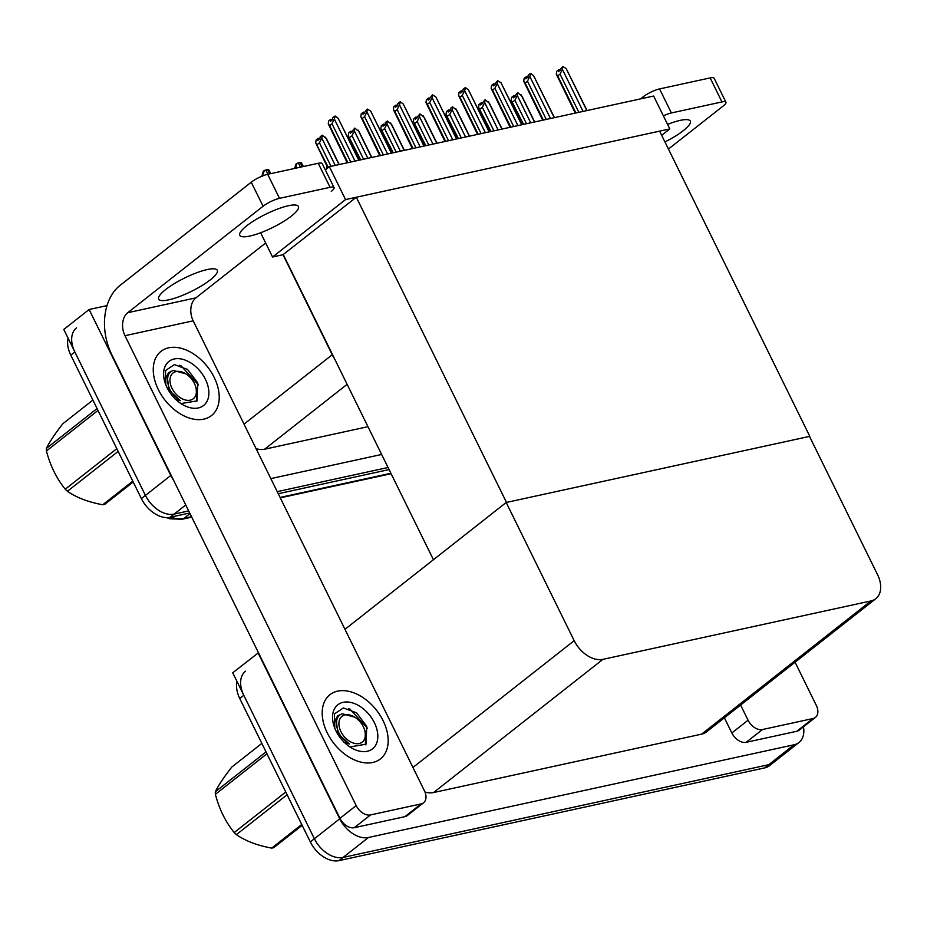 <?xml version="1.0" encoding="UTF-8"?>
<svg xmlns="http://www.w3.org/2000/svg" width="927" height="927" viewBox="0 0 927 927"><rect width="100%" height="100%" fill="white"/><g stroke="black" fill="none" stroke-linecap="round" stroke-linejoin="round"><path stroke-width="1.39" d="M260.614 232.747L272.55 256.999L283.013 254.716L332.237 354.751A25.794 17.057 51.8 0 0 334.543 358.784M283.013 254.716L356.316 197.231L659.63 131.147L809.804 436.339L506.49 502.422L356.316 197.231M173.581 480.209A25.794 17.057 -128.2 0 1 170.788 475.47L89.119 309.502L63.778 329.444L145.435 495.4L74.855 351.97A25.794 17.057 -128.2 0 1 76.559 327.845M89.119 309.502L107.022 305.609M189.711 513.002L170.105 517.278L174.16 514.091A25.794 17.057 -128.2 0 1 145.435 495.4A25.794 17.057 -128.2 0 0 174.16 514.091L188.691 510.928L174.16 514.091L185.759 504.972M388.042 467.498L277.231 491.634L388.042 467.498M381.634 454.473L270.823 478.61M256.095 448.691A25.794 17.057 51.8 0 0 264.647 449.201L367.961 426.687M329.363 166.686L345.551 199.583L669.804 128.934L653.628 96.037L329.363 166.686L325.319 169.873M669.804 128.934L661.693 135.319M345.551 199.583L272.55 256.999M433.43 559.723L283.314 254.658M803.466 726.814A25.794 17.057 -128.2 0 1 798.958 742.504L773.605 762.446A25.794 17.057 -128.2 0 1 768.75 764.694L343.106 857.429A25.794 17.057 -128.2 0 1 314.38 838.75L232.723 672.782L258.482 652.759M798.958 742.504A25.794 17.057 -128.2 0 1 794.091 744.763L368.459 837.487A25.794 17.057 -128.2 0 1 339.734 818.808L258.065 652.84M506.188 502.492L574.184 640.673A25.794 17.057 51.8 0 0 602.909 659.352L870.951 600.951A25.794 17.057 51.8 0 0 875.806 598.703A25.794 17.057 51.8 0 0 877.51 574.589L809.514 436.408L506.188 502.492L344.971 629.306M424.972 792.017A25.794 17.057 51.8 0 0 433.581 792.539L701.623 734.138A25.794 17.057 51.8 0 0 706.49 731.89L875.806 598.703M389.062 469.572L278.251 493.72M170.105 517.278A25.794 17.057 -128.2 0 1 141.379 498.599L70.8 355.157A25.794 17.057 -128.2 0 1 68.1 338.228M237.045 681.577A25.794 17.057 -128.2 0 0 239.745 698.494L310.325 841.936A25.794 17.057 -128.2 0 0 339.05 860.615L764.694 767.892A25.794 17.057 -128.2 0 0 769.549 765.632L773.605 762.446A25.794 17.057 -128.2 0 1 768.75 764.694L343.106 857.429A25.794 17.057 -128.2 0 1 314.38 838.75L243.801 695.308A25.794 17.057 -128.2 0 1 245.504 671.194M489.804 131.738L489.78 130.498M457.22 138.83L457.208 137.602M424.636 145.933L424.624 144.705M392.063 153.025L392.04 151.796M359.479 160.128L359.467 158.899M514.358 97.022L513.616 95.794L513.326 97.833L517.672 92.607L517.266 95.458L514.914 100.209L526.49 123.743M523.57 124.38L511.183 100.243L511.588 97.393L513.616 95.794M514.543 96.871L513.79 95.863M515.099 96.443L513.975 95.724M522.909 124.519L511.183 100.243M530.719 122.816L517.266 95.458M512.585 102.051L514.914 100.209M534.682 121.958L521.982 96.153L517.672 92.607M521.02 94.647L534.485 121.993M583.083 111.414L562.388 69.34L562.793 66.489L566.142 68.517L586.849 110.591M575.934 112.967L557.706 75.921L560.035 74.09L578.854 112.329M557.706 75.921L556.304 74.125L556.71 71.275L558.738 69.676L558.448 71.715L562.793 66.489M587.046 110.545L566.142 68.517M560.221 70.313L559.097 69.595L559.665 70.753M575.273 113.117L556.304 74.125M562.388 69.34L560.035 74.09M559.479 70.904L558.738 69.676M249.838 236.049A32.677 7.497 -26.2 0 1 239.78 235.331A32.677 7.497 -26.2 0 1 255.331 219.908A32.677 7.497 -26.2 0 1 288.367 205.748A32.677 7.497 -26.2 0 1 298.424 206.478A32.677 7.497 -26.2 0 1 282.874 221.901A32.677 7.497 -26.2 0 1 249.838 236.049M168.726 299.85A32.677 7.497 -26.2 0 1 158.668 299.131A32.677 7.497 -26.2 0 1 174.206 283.708A32.677 7.497 -26.2 0 1 207.254 269.548A32.677 7.497 -26.2 0 1 217.3 270.278A32.677 7.497 -26.2 0 1 201.762 285.701A32.677 7.497 -26.2 0 1 168.726 299.85M383.118 720.719A40.846 27.01 51.8 0 0 329.931 694.705A40.846 27.01 51.8 0 0 327.254 732.898A40.846 27.01 51.8 0 0 380.429 758.912A40.846 27.01 51.8 0 0 383.118 720.719A40.846 27.01 -128.2 0 1 380.429 758.912A40.846 27.01 -128.2 0 1 327.254 732.898A40.846 27.01 -128.2 0 1 329.931 694.705A40.846 27.01 -128.2 0 1 383.118 720.719M214.172 377.382A40.846 27.01 51.8 0 0 160.985 351.368A40.846 27.01 51.8 0 0 158.308 389.549A40.846 27.01 51.8 0 0 211.495 415.574A40.846 27.01 51.8 0 0 214.172 377.382A40.846 27.01 -128.2 0 1 211.495 415.574A40.846 27.01 -128.2 0 1 158.308 389.549A40.846 27.01 -128.2 0 1 160.985 351.368A40.846 27.01 -128.2 0 1 214.172 377.382M421.113 803.906L370.545 814.926L354.323 827.684A12.897 8.528 -128.2 0 1 339.954 818.344L111.704 354.473A51.588 36.848 -102.3 0 1 119.954 285.481L251.252 182.213A12.897 2.955 -26.2 0 1 267.683 174.311L279.502 198.332A12.897 2.955 153.8 0 0 263.083 206.234L127.717 312.712L195.933 297.845A17.196 12.283 -102.3 0 0 193.187 320.835L424.392 790.719A12.897 8.528 51.8 0 1 423.546 802.782A12.897 8.528 51.8 0 1 421.113 803.906L404.89 816.664L354.323 827.684M423.546 802.782L407.324 815.54A12.897 8.528 -128.2 0 1 404.89 816.664M331.298 191.379A12.897 2.955 153.8 0 0 334.044 187.602A12.897 2.955 153.8 0 0 330.082 187.324L318.251 163.291L267.683 174.311M318.251 163.291A12.897 2.955 -26.2 0 1 322.225 163.569L334.044 187.602M330.082 187.324L279.502 198.332M265.667 243.001L195.933 297.845M193.187 320.835L124.971 335.701L356.177 805.586A12.897 8.528 51.8 0 0 370.545 814.926M124.971 335.701A17.196 12.283 77.7 0 1 127.717 312.712M667.579 124.403A32.677 7.497 -26.2 0 1 680.244 120.371A32.677 7.497 -26.2 0 1 690.302 121.089A32.677 7.497 -26.2 0 1 664.937 141.924M813.002 718.529A12.897 8.528 51.8 0 0 815.436 717.405L799.213 730.163A12.897 8.528 -128.2 0 1 796.78 731.287L813.002 718.529L762.423 729.549L746.2 742.307A12.897 8.528 -128.2 0 1 731.843 732.967L724.381 717.811M796.78 731.287L746.2 742.307M640.511 98.899L643.141 96.825A12.897 2.955 -26.2 0 1 659.561 88.922L671.391 112.955A12.897 2.955 153.8 0 0 663.373 115.852M668.448 149.05L723.176 106.002A12.897 2.955 153.8 0 0 725.934 102.225A12.897 2.955 153.8 0 0 721.959 101.935L710.14 77.914L659.561 88.922M710.14 77.914A12.897 2.955 -26.2 0 1 714.103 78.192L725.934 102.225M721.959 101.935L671.391 112.955M740.603 705.053L748.066 720.198A12.897 8.528 51.8 0 0 762.423 729.549M815.436 717.405A12.897 8.528 51.8 0 0 816.281 705.343L795.065 662.214M481.773 104.125L481.043 102.897L480.742 104.936L485.099 99.71L484.682 102.561L482.33 107.312L493.906 130.834M490.997 131.472L478.599 107.347L479.016 104.496L481.043 102.897M481.97 103.975L481.206 102.967M482.527 103.534L481.403 102.816M490.325 131.622L478.599 107.347M498.147 129.919L484.682 102.561M480.001 109.143L482.33 107.312M502.098 129.05L489.398 103.245L485.099 99.71M488.448 101.738L501.913 129.096M449.201 111.217L448.459 109.989L448.17 112.028L450.198 110.44L450.487 108.401L452.515 106.802L452.109 109.664L449.757 114.415L461.333 137.938M458.413 138.575L446.026 114.45L446.432 111.588L448.459 109.989M449.386 111.066L448.633 110.058M449.943 110.637L448.819 109.919M457.753 138.714L446.026 114.45M465.563 137.011L452.109 109.664M447.428 116.246L449.757 114.415M469.525 136.153L456.826 110.348L452.515 106.802M455.864 108.841L469.329 136.188M416.617 118.32L415.887 117.092L415.586 119.131L419.943 113.905L419.525 116.756L417.173 121.507L428.749 145.029M425.841 145.666L413.442 121.541L413.859 118.691L415.887 117.092M416.814 118.169L416.049 117.161M417.359 117.729L416.246 117.011M425.169 145.817L413.442 121.541M432.99 144.114L419.525 116.756M414.844 123.337L417.173 121.507M436.941 143.245L424.242 117.439L419.943 113.905M423.291 115.933L436.744 143.291M550.511 118.505L529.804 76.443L530.696 73.476L533.57 75.62L554.265 117.683M543.349 120.07L525.122 83.024L527.451 81.194L546.27 119.432M525.122 83.024L523.72 81.228L524.137 78.366L526.165 76.779L525.864 78.807L527.892 77.219L528.193 75.18L530.221 73.581M554.462 117.648L533.57 75.62M527.648 77.416L526.524 76.698L527.092 77.845M542.689 120.209L523.72 81.228M529.804 76.443L527.451 81.194M526.895 77.995L526.165 76.779M517.926 125.609L497.231 83.534L497.637 80.684L500.986 82.712L521.692 124.786M510.777 127.161L492.55 90.116L494.879 88.285L513.697 126.524M492.55 90.116L491.148 88.32L491.553 85.469L493.581 83.87L493.291 85.91L497.637 80.684M521.889 124.739L500.986 82.712M495.064 84.508L493.94 83.789L494.508 84.948M510.117 127.312L491.148 88.32M497.231 83.534L494.879 88.285M494.323 85.099L493.581 83.87M485.354 132.7L464.647 90.637L465.539 87.671L468.413 89.815L489.108 131.877M478.193 134.264L459.966 97.219L462.295 95.388L481.113 133.627M459.966 97.219L458.564 95.423L458.981 92.561L461.009 90.973L460.707 93.001L462.735 91.414L463.036 89.374L465.064 87.775M489.305 131.843L468.413 89.815M462.48 91.611L461.368 90.892L461.936 92.04M477.532 134.403L458.564 95.423M464.647 90.637L462.295 95.388M461.739 92.19L461.009 90.973M452.77 139.803L432.075 97.729L432.48 94.878L435.829 96.906L456.536 138.98M445.62 141.356L427.393 104.311L429.722 102.48L448.541 140.719M427.393 104.311L425.991 102.515L426.397 99.664L428.425 98.065L428.135 100.104L432.48 94.878M456.733 138.934L435.829 96.906M429.908 98.702L428.784 97.984L429.352 99.143M444.96 141.507L425.991 102.515M432.075 97.729L429.722 102.48M429.166 99.293L428.425 98.065M167.069 387.648A28.042 18.54 -128.2 0 1 165.215 383.175A28.042 18.54 -128.2 0 1 175.968 358.703A28.042 18.54 -128.2 0 1 205.412 379.294A28.042 18.54 -128.2 0 1 204.821 404.381A28.042 18.54 -128.2 0 1 181.576 403.975A28.042 18.54 -128.2 0 1 167.069 387.648M165.446 383.836L165.539 370.522L174.403 364.601L187.567 369.456L197.775 382.967L197.069 400.87L181.414 403.5M171.588 371.194L168.679 372.55L165.852 377.544A19.444 12.851 51.8 0 0 166.049 385.4M167.984 376.084L167.15 376.049M165.852 377.544L165.806 384.786M198.505 384.937L181.078 365.864L179.629 365.284M336.014 730.986A28.042 18.54 -128.2 0 1 334.16 726.513A28.042 18.54 -128.2 0 1 344.914 702.04A28.042 18.54 -128.2 0 1 374.357 722.631A28.042 18.54 -128.2 0 1 373.766 747.718A28.042 18.54 -128.2 0 1 350.522 747.313A28.042 18.54 -128.2 0 1 336.014 730.986M334.392 727.185L334.485 713.86L343.349 707.95L356.513 712.793L366.721 726.304L366.014 744.207L350.36 746.838M340.533 714.532L337.625 715.887L334.798 720.882A19.444 12.851 51.8 0 0 334.995 728.738M336.93 719.422L336.095 719.387M334.798 720.882L334.74 728.124M367.451 728.274L350.024 709.201L348.575 708.622M133.21 481.982L104.832 504.3A46.431 30.707 -128.2 0 1 103.812 504.555A46.431 30.707 -128.2 0 1 102.758 504.752L132.793 481.136M92.909 400.07L62.874 423.697C54.936 433.848 49.421 442.098 46.35 448.459L97.08 408.552M176.153 371.553A16.385 10.834 -128.2 0 1 185.921 373.882A16.385 10.834 -128.2 0 1 195.481 386.038A16.385 10.834 -128.2 0 1 190.232 400.163A16.385 10.834 -128.2 0 1 171.993 388.297A16.385 10.834 -128.2 0 1 176.153 371.553M175.099 399.062L180.417 400.649C171.796 395.122 167.532 387.915 167.625 379.004C167.787 374.427 169.699 371.576 173.384 370.441L185.921 373.882M195.481 386.038L196.223 388.239L196.547 401.495M98.007 410.429L46.443 450.985A46.431 30.707 -128.2 0 1 46.35 448.459M118.158 451.391L67.428 491.287A46.431 30.707 -128.2 0 1 65.249 489.213L116.814 448.656M67.428 491.287C76.698 497.695 88.482 502.179 102.758 504.752M46.443 450.985C50.243 465.632 56.512 478.367 65.249 489.213M167.671 377.834L166.396 377.799M168.714 374.207L167.242 375.875L168.865 390.082L180.417 400.649M302.156 825.331L273.778 847.649A46.431 30.707 -128.2 0 1 272.758 847.892A46.431 30.707 -128.2 0 1 271.704 848.101L301.738 824.474M261.854 743.408L231.82 767.035C223.882 777.185 218.366 785.447 215.296 791.797L266.026 751.901M345.099 714.891A16.385 10.834 -128.2 0 1 354.867 717.22A16.385 10.834 -128.2 0 1 364.427 729.375A16.385 10.834 -128.2 0 1 359.178 743.512A16.385 10.834 -128.2 0 1 340.939 731.646A16.385 10.834 -128.2 0 1 345.099 714.891M344.044 742.411L349.363 743.987C340.742 738.471 336.478 731.252 336.571 722.342C336.721 717.776 338.645 714.914 342.33 713.778L354.867 717.22M364.427 729.375L365.168 731.577L365.493 744.833M266.941 753.778L215.388 794.323A46.431 30.707 -128.2 0 1 215.296 791.797M287.103 794.729L236.373 834.636A46.431 30.707 -128.2 0 1 234.195 832.562L285.759 792.006M236.373 834.636C245.643 841.032 257.416 845.517 271.704 848.101M215.388 794.323C219.189 808.97 225.458 821.716 234.195 832.562M336.617 721.171L335.342 721.136M337.66 717.556L336.188 719.225L337.81 733.431L349.363 743.987M384.045 125.412L383.303 124.195L383.013 126.223L385.041 124.635L385.331 122.596L387.359 120.997L386.953 123.859L384.601 128.61L396.177 152.132M393.257 152.77L380.87 128.644L381.275 125.782L383.303 124.195M384.23 125.261L383.477 124.264M384.786 124.832L383.662 124.114M392.596 152.909L380.87 128.644M400.406 151.205L386.953 123.859M382.272 130.44L384.601 128.61M404.369 150.348L391.669 124.542L387.359 120.997M390.707 123.036L404.172 150.394M351.46 132.515L350.73 131.286L350.429 133.326L354.786 128.1L354.369 130.95L352.017 135.701L363.593 159.224M360.673 159.861L348.285 135.736L348.703 132.885L350.73 131.286M351.657 132.364L350.893 131.356M352.202 131.924L351.09 131.205M360.012 160.012L348.285 135.736M367.834 158.308L354.369 130.95M349.688 137.532L352.017 135.701M371.785 157.439L359.085 131.634L354.786 128.1M358.135 130.128L371.588 157.486M318.888 139.606L318.146 138.39L317.857 140.417L319.885 138.83L320.174 136.79L322.202 135.191L321.796 138.053L319.444 142.804L331.02 166.327M328.355 167.486L315.713 142.839L316.119 139.977L318.146 138.39M319.073 139.467L318.32 138.459M319.63 139.027L318.506 138.308M327.822 167.903L315.713 142.839M335.25 165.4L321.796 138.053M317.115 144.635L319.444 142.804M339.212 164.542L326.513 138.737L322.202 135.191M325.551 137.231L339.015 164.589M420.198 146.895L399.491 104.832L400.383 101.866L403.257 104.009L423.952 146.084M413.036 148.459L394.809 111.414L397.138 109.583L415.956 147.822M394.809 111.414L393.407 109.618L393.824 106.756L395.852 105.168L395.551 107.196L397.579 105.608L397.88 103.569L399.908 101.97M424.149 146.037L403.257 104.009M397.324 105.805L396.211 105.087L396.779 106.246M412.376 148.598L393.407 109.618M399.491 104.832L397.138 109.583M396.582 106.385L395.852 105.168M387.613 153.998L366.918 111.924L367.324 109.073L370.673 111.113L391.379 153.175M380.464 155.551L362.237 118.505L364.566 116.675L383.384 154.913M362.237 118.505L360.835 116.709L361.24 113.859L363.268 112.26L362.978 114.299L367.324 109.073M391.565 153.129L370.673 111.113M364.751 112.897L363.627 112.179L364.195 113.337M379.803 155.701L360.835 116.709M366.918 111.924L364.566 116.675M364.01 113.488L363.268 112.26M355.029 161.089L334.334 119.027L335.226 116.06L338.1 118.204L358.795 160.278M347.88 162.654L329.653 125.609L331.982 123.778L350.8 162.016M329.653 125.609L328.251 123.812L328.668 120.95L330.696 119.363L330.394 121.391L332.422 119.803L332.723 117.764L334.751 116.165M358.992 160.232L338.1 118.204M332.167 120L331.055 119.282L331.623 120.44M347.219 162.793L328.251 123.812M334.334 119.027L331.982 123.778M331.426 120.58L330.696 119.363M326.93 168.61L326.883 165.991M295.609 168.216L296.918 163.384A4.299 0.985 -26.2 0 1 298.401 162.92L300.163 162.538A4.299 0.985 -26.2 0 1 301.171 162.457L303.396 166.524M294.635 168.436L295.887 164.195L296.918 163.384M262.19 176.408L264.334 170.475A4.299 0.985 -26.2 0 1 265.817 170.023L267.579 169.641A4.299 0.985 -26.2 0 1 268.587 169.548L270.823 173.627M261.854 176.234L263.314 171.286L264.334 170.475M332.237 354.751L244.021 424.137M170.788 475.47L141.379 498.599M347.115 384.323L264.647 449.201M339.734 818.808L310.325 841.936M368.459 837.487L339.05 860.615M794.091 744.763L764.694 767.892M602.909 659.352L433.581 792.539M574.184 640.673L412.955 767.475M870.951 600.951L701.623 734.138M170.811 517.127A34.392 22.746 51.8 0 0 183.952 518.367A8.598 6.141 77.7 0 1 182.086 519.259L169.908 518.784L166.373 517.59M190.012 513.604L183.952 518.367L191.541 516.71M280.081 497.428L390.893 473.28M70.8 355.157L74.855 351.97M239.745 698.494L243.801 695.308M263.083 206.234L251.252 182.213M339.954 818.344L356.177 805.586M643.802 98.181L643.141 96.825M731.843 732.967L748.066 720.198M302.248 166.779L300.163 162.538M300.475 167.161L298.401 162.92M269.664 173.87L267.579 169.641M267.903 174.253L265.817 170.023M391.101 473.72L280.29 497.857M191.75 517.15L182.086 519.259"/></g></svg>
